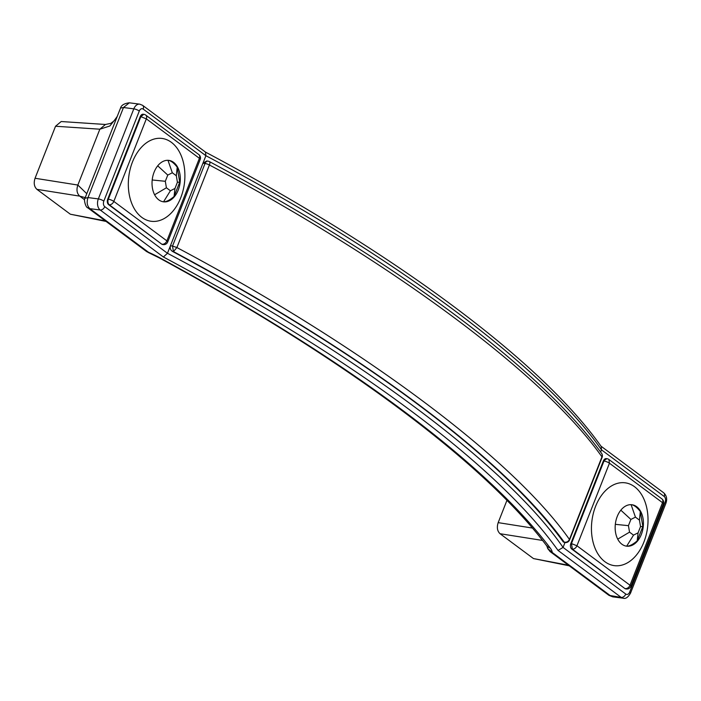 <?xml version="1.0" encoding="UTF-8"?>
<svg xmlns="http://www.w3.org/2000/svg" width="701" height="701" viewBox="0 0 701 701"><rect width="100%" height="100%" fill="white"/><g stroke="black" fill="none" stroke-linecap="round" stroke-linejoin="round"><path stroke-width="1.05" d="M106.096 221.437L70.354 214.217L36.916 189.349L79.721 196.131L85.25 197.603M116.962 117.093L109.855 125.987L99.849 129.203L105.448 124.48L61.206 121.527L55.537 126.25L35.05 178.264C33.543 183.031 34.165 186.729 36.916 189.349M158.785 199.855A20.89 14.002 97.4 0 0 163.499 201.818A20.89 14.002 97.4 0 0 178.229 190.067A20.89 14.002 97.4 0 0 173.559 162.334A20.89 14.002 97.4 0 0 168.845 160.38A20.89 14.002 97.4 0 0 154.115 172.131A20.89 14.002 97.4 0 0 158.785 199.855M141.83 217.389A41.78 28.014 97.4 0 0 181.27 196.359A60.584 60.584 0 0 0 184.652 170.168A41.78 28.014 97.4 0 0 171.386 142.338A41.78 28.014 97.4 0 0 132.489 161.922A41.78 28.014 97.4 0 0 141.83 217.389M621.901 544.221A20.89 14.002 97.4 0 0 626.624 546.175A20.89 14.002 97.4 0 0 641.354 534.425A20.89 14.002 97.4 0 0 636.683 506.7A20.89 14.002 97.4 0 0 631.969 504.746A20.89 14.002 97.4 0 0 617.231 516.497A20.89 14.002 97.4 0 0 621.901 544.221M634.51 486.704A41.78 28.014 -82.6 0 1 647.777 514.534A60.584 60.584 0 0 1 644.394 540.725A41.78 28.014 -82.6 0 1 604.954 561.746A41.78 28.014 -82.6 0 1 595.613 506.288A41.78 28.014 -82.6 0 1 634.51 486.704M506.928 500.4L498.174 522.631C496.667 527.397 497.289 531.095 500.041 533.715L533.479 558.574L568.441 565.225M569.221 565.803L533.479 558.574M209.424 161.598A4.18 1.665 -61.8 0 1 209.415 164.989L176.897 247.541L172.516 246.042L173.454 251.589L172.604 251.475A911.309 237.902 21.5 0 1 563.359 542.031L564.209 542.145A915.488 238.997 21.5 0 0 173.454 251.589L176.897 247.541C361.83 345.987 511.669 457.394 569.44 539.428A4.18 1.087 -158.5 0 1 569.58 539.928A4.18 4.18 0 0 1 565.155 542.539A4.18 2.804 -82.6 0 1 564.209 542.145C566.566 542.53 568.309 541.619 569.44 539.428L601.957 456.868A4.18 3.733 -36 0 0 601.589 453.381A4.18 4.18 0 0 1 602.098 457.367A4.18 1.087 -158.5 0 0 601.957 456.868C544.186 374.842 394.348 263.436 209.415 164.989A4.18 1.087 -158.5 0 0 205.034 163.491A4.18 2.804 97.4 0 1 207.987 161.142A4.18 4.18 0 0 1 209.424 161.598C397.274 262.218 540.445 368.524 601.589 453.381M84.611 199.759L79.721 196.131C76.891 193.467 76.269 189.778 77.855 185.046L86.784 193.704M172.604 251.475C170.509 250.161 169.782 248.259 170.431 245.771L202.948 163.219L206.699 160.976L207.987 161.142M565.155 542.539L563.359 542.031M35.05 178.264L77.855 185.046L99.849 129.203L55.537 126.25M107.717 199.137L108.331 199.215L140.848 116.664L140.235 116.585L107.717 199.137A4.18 2.804 97.4 0 0 108.646 204.683L161.712 244.141A4.18 2.804 97.4 0 0 162.658 244.535A4.18 2.804 97.4 0 0 162.965 244.553M140.235 116.585A4.18 2.804 -82.6 0 1 143.179 114.237A4.18 2.804 -82.6 0 1 143.486 114.298M120.537 108.042C121.317 105.203 124.243 103.459 129.308 102.81L123.481 107.516L120.537 108.042L85.049 198.111C83.454 198.339 85.469 207.566 87.765 207.803L89.877 208.661C87.117 206.041 86.495 202.344 88.002 197.577L85.014 198.313M630.821 586.369L663.339 503.809A4.18 1.087 -158.5 0 0 662.524 502.678L630.006 585.23A4.18 2.9 126.6 0 1 625.45 588.586L626.396 588.98A4.18 4.18 0 0 0 630.821 586.369A4.18 1.087 -158.5 0 0 630.006 585.23L576.941 545.772A4.18 2.9 126.6 0 1 572.384 549.128L571.771 549.049A4.18 2.804 -82.6 0 1 570.842 543.503L603.359 460.951L606.917 458.682A4.18 4.18 0 0 1 608.88 459.47L609.458 463.221A4.18 1.087 -158.5 0 0 603.973 461.03L571.455 543.582L576.941 545.772L609.458 463.221L662.524 502.678A4.18 2.9 -53.4 0 0 661.946 498.928L608.88 459.47M626.089 588.91A4.18 2.804 -82.6 0 1 625.783 588.901A4.18 2.804 -82.6 0 1 624.836 588.507L571.771 549.049M606.61 458.664A4.18 2.804 97.4 0 0 606.304 458.603A4.18 2.804 97.4 0 0 603.359 460.951M600.959 446.151L663.619 492.742A4.18 2.9 126.6 0 1 664.206 496.492A4.18 2.804 -82.6 0 1 665.135 502.039L629.664 592.091A4.18 2.804 97.4 0 1 625.774 594.054L563.061 547.42L558.031 550.425A907.129 236.815 21.5 0 0 163.394 256.987L167.469 253.28C354.653 352.375 506.35 465.166 563.061 547.42L564.988 542.513M549.891 551.398A8.359 5.801 -53.4 0 0 550.25 551.696A8.359 5.801 -53.4 0 0 552.274 552.493A50.139 13.091 -158.5 0 0 550.162 547.954A953.395 248.89 -158.5 0 0 160.24 258.029A50.139 13.091 21.5 0 0 148.481 252.246A8.359 5.801 126.6 0 1 146.456 251.449L148.481 252.246L89.877 208.661L100.208 210.002A4.18 2.9 -53.4 0 0 104.756 206.646L167.469 253.28L170.431 245.771L172.516 246.042L205.034 163.491L202.948 163.219L205.901 155.71L205.454 152.082C396.021 253.578 540.997 361.199 601.221 446.511L601.484 449.858L600.626 452.057M146.456 251.449A8.359 5.801 126.6 0 1 146.448 251.449L87.844 207.864M129.308 102.81L139.709 104.151A8.359 5.599 97.4 0 0 133.812 108.848L98.342 198.909A4.18 1.087 21.5 0 1 103.827 201.099L139.297 111.038A4.18 1.087 -158.5 0 0 133.812 108.848L123.481 107.516L88.002 197.577L98.342 198.909A8.359 5.599 -82.6 0 0 100.208 210.002L163.394 256.987M558.031 550.425L621.217 597.41A8.359 5.599 97.4 0 0 623.11 598.19L612.77 596.858L610.886 596.078L552.274 552.493L547.621 548.34L546.982 546.289M625.774 594.054A4.18 2.9 126.6 0 1 621.217 597.41L608.915 595.315L550.25 551.696L547.656 548.489L546.92 545.851M541.435 539.043L541.961 539.709M542.548 540.445L539.91 537.132M168.529 160.345C171.158 160.871 174.05 163.14 177.204 167.145L179.728 182.146L174.067 196.508C169.817 200.109 166.303 201.879 163.543 201.809L163.254 201.783M179.728 182.146L177.414 182.242L174.961 188.464L174.067 196.508M152.205 179.982L165.313 181.287L167.767 175.075L157.707 165.822M174.961 188.464L170.404 190.76L166.409 187.789L165.313 181.287M167.767 175.075L172.323 172.779L176.319 175.749L177.414 182.242M154.606 194.773L166.409 187.789M177.204 167.145L176.319 175.749M167.977 160.31L172.323 172.779M163.543 201.809L170.404 190.76M631.654 504.711C634.282 505.237 637.174 507.506 640.32 511.502L642.852 526.512L637.191 540.874C632.942 544.475 629.428 546.245 626.668 546.175L626.379 546.14M642.852 526.512L640.539 526.609L638.085 532.83L637.191 540.874M615.329 524.339L628.438 525.654L630.891 519.432L620.832 510.179M638.085 532.83L633.529 535.126L629.533 532.147L628.438 525.654M630.891 519.432L635.448 517.136L639.443 520.116L640.539 526.609M617.73 539.139L629.533 532.147M640.32 511.502L639.443 520.116M631.102 504.667L635.448 517.136M626.668 546.175L633.529 535.126M145.755 115.104A4.18 4.18 0 0 0 143.793 114.316L140.848 116.664L146.334 118.855L199.399 158.312L166.882 240.864A4.18 2.9 126.6 0 1 162.325 244.22A4.18 2.804 -82.6 0 0 163.272 244.614A4.18 4.18 0 0 0 167.697 242.003A4.18 1.087 -158.5 0 0 166.882 240.864L113.816 201.406L146.334 118.855A4.18 2.9 126.6 0 0 145.755 115.104L198.821 154.562A4.18 2.9 126.6 0 1 199.399 158.312A4.18 1.087 -158.5 0 1 200.214 159.451A4.18 4.18 0 0 0 198.821 154.562M108.646 204.683L109.26 204.762A4.18 2.804 97.4 0 1 108.331 199.215A4.18 1.087 21.5 0 1 113.816 201.406A4.18 2.9 126.6 0 1 109.26 204.762L161.712 244.141M624.836 588.507L572.384 549.128L571.455 543.582L570.842 543.503M104.756 206.646A4.18 2.804 -82.6 0 1 103.827 201.099M105.316 220.859L70.354 214.217M139.297 111.038A4.18 2.804 97.4 0 1 143.188 109.084L205.901 155.71C393.086 254.814 544.773 367.604 601.484 449.858L664.206 496.492M143.188 109.084A4.18 2.9 -53.4 0 0 142.61 105.334L205.621 152.187M160.24 258.029A8.359 3.444 118.5 0 1 159.206 257.863C343.227 357.563 484.154 462.625 546.465 545.509A8.359 7.413 -37.2 0 0 550.162 547.954M629.664 592.091A4.18 1.087 21.5 0 1 630.479 593.23C627.973 597.427 625.52 599.083 623.11 598.19M663.619 492.742C666.616 495.493 667.387 498.972 665.95 503.169A4.18 1.087 -158.5 0 0 665.135 502.039M500.041 533.715L542.162 540.383M498.174 522.631L532.374 528.046M167.697 242.003L200.214 159.451M569.58 539.928L602.098 457.367M663.339 503.809A4.18 4.18 0 0 0 661.946 498.928M162.658 244.535L163.272 244.614M143.793 114.316L143.179 114.237M117.216 116.454L114.061 120.87L110.828 123.376L105.413 124.48M626.396 588.98L625.783 588.901M606.304 458.603L606.917 458.682M139.709 104.151L142.61 105.334M148.034 252.369L159.206 257.863M665.95 503.169L630.479 593.23M546.92 545.781L547.043 546.412L546.465 545.509M612.735 596.849L608.915 595.315"/></g></svg>
